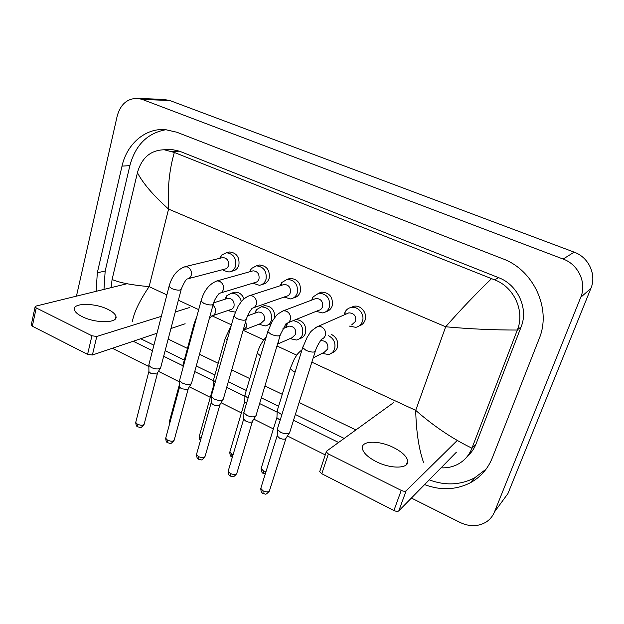 <?xml version="1.0" encoding="UTF-8"?>
<svg xmlns="http://www.w3.org/2000/svg" width="624" height="624" viewBox="0 0 624 624"><rect width="100%" height="100%" fill="white"/><g stroke="black" fill="none" stroke-linecap="round" stroke-linejoin="round"><path stroke-width="0.94" d="M333.778 352.131L333.38 352.092M360.672 325.33L360.181 325.276M349.167 326.063L355.883 327.343C359.073 326.594 361.257 324.605 362.427 321.376C365.009 314.473 358.137 305.924 351.25 307.437C348.52 307.96 346.468 309.473 345.088 311.953L344.089 314.948M351.671 324.886L355.649 321.266C356.242 315.9 353.987 313.1 348.863 312.85L346.648 313.825M289.871 432.214L289.169 433.259C287.071 434.21 284.24 433.891 280.675 432.307L277.462 429.491L277.711 428.025M289.232 433.22L285.644 438.781C284.123 439.475 282.087 439.257 279.521 438.11L277.142 435.802L261.05 487.508M322.062 353.402L328.645 354.518C331.562 353.738 333.559 351.85 334.612 348.847C335.852 343.021 333.848 338.653 328.614 335.743M313.217 357.848L324.176 352.334L327.803 348.902C328.325 343.543 326.048 340.79 320.993 340.634L320.447 340.782M281.83 414.773L277.173 411.458L277.391 410.163M280.145 420.186L276.939 417.83L276.97 417.058M316.111 311.36L322.78 312.952C326.032 312.273 328.24 310.268 329.41 306.938C330.385 298.373 326.843 293.787 318.794 293.186L312.983 296.985L311.704 300.097M288.155 322.694L318.505 310.393C320.479 309.988 321.828 308.771 322.538 306.751C323.107 301.556 320.962 298.787 316.095 298.444L314.145 299.177M256.199 415.303L255.403 416.395C253.211 417.269 250.38 416.941 246.909 415.397L243.914 412.792L244.132 411.403M255.598 416.27L252.026 421.886C250.442 422.526 248.407 422.292 245.903 421.184L243.75 419.289L243.773 418.462M284.021 297.071L290.62 298.935C293.904 298.327 296.135 296.314 297.305 292.898C298.225 284.591 294.856 280.067 287.188 279.334L281.72 282.547L280.199 285.737M253.906 307.624L286.276 296.283C288.272 295.924 289.622 294.707 290.332 292.633C290.878 287.594 288.834 284.864 284.193 284.435L282.493 284.989M223.493 398.892L222.596 400.015C220.334 400.819 217.503 400.475 214.118 398.978L211.325 396.56L211.513 395.242M222.932 399.812L219.367 405.475C217.729 406.068 215.693 405.826 213.252 404.742L211.247 402.987L211.255 402.207M252.853 283.187L259.35 285.293C262.665 284.747 264.896 282.727 266.05 279.24C266.932 271.159 263.71 266.698 256.386 265.863L251.261 268.593L249.53 271.822M220.693 292.937L254.935 282.555C256.94 282.235 258.297 281.011 258.999 278.889C259.514 273.998 257.564 271.307 253.133 270.816L251.644 271.229M191.716 382.949L190.726 384.095C188.386 384.844 185.562 384.485 182.255 383.019L179.65 380.773L179.813 379.54M191.194 383.83L187.629 389.524L181.529 388.768L179.65 387.13L179.65 386.412M222.557 269.685L223.649 270.559L228.946 271.994C232.261 271.51 234.491 269.49 235.638 265.933C236.465 258.071 233.376 253.672 226.379 252.751L221.582 255.083L219.664 258.336M188.456 278.632L224.445 269.186C226.457 268.897 227.807 267.68 228.501 265.52C228.985 260.754 227.12 258.102 222.885 257.556L221.582 257.876M160.828 367.458L159.744 368.628C157.342 369.307 154.518 368.94 151.297 367.513L148.847 365.43L148.996 364.26M160.352 368.293L156.78 374.026L150.688 373.238L148.933 371.717L148.925 371.038M290.004 338.629L296.533 340.033C299.52 339.323 301.54 337.412 302.601 334.316C303.599 326.508 300.448 321.961 293.147 320.674M287.812 322.92L285.363 327.717M277.54 344.113L292.009 337.748L295.698 334.285C296.197 329.098 294.037 326.375 289.216 326.118L287.407 326.867M248.04 398.229L244.928 395.647L245.123 394.423M246.464 403.541L244.772 401.95L244.787 401.224M258.866 324.262L265.317 325.923C268.343 325.276 270.387 323.357 271.44 320.167C272.251 311.852 268.85 307.406 261.245 306.821L256.347 309.777L254.764 313.271M244.507 329.8L260.738 323.536L264.451 320.057C264.927 315.019 262.868 312.335 258.274 312L256.667 312.577M215.264 382.005L213.564 380.266L213.736 379.103M213.837 387.044L213.494 385.819M241.301 301.61C239.749 295.948 236.434 293.155 231.356 293.225L226.738 295.776L224.968 299.263M213.096 315.541L230.303 309.707C232.159 309.356 233.407 308.186 234.039 306.205C234.491 301.314 232.526 298.662 228.134 298.256L226.707 298.709M183.479 365.96L183.199 364.198M228.595 310.284L229.632 311.025L235.225 312.125M376.373 461.698C391.295 469.349 409.508 468.647 407.714 460.824C406.622 456.191 401.833 451.737 393.338 447.447C378.752 440.107 360.688 440.552 362.38 448.57C363.379 453.008 368.043 457.384 376.373 461.698M456.417 452.174L398.783 510.908C397.753 511.633 396.131 511.501 393.916 510.494L401.232 490.386C403.471 491.384 405.101 491.533 406.123 490.838L457.252 440.466M393.697 402.558L326.594 451.152L326.251 451.94L328.349 453.952L321.773 473.733L393.916 510.494M321.773 473.733L319.714 471.674L319.956 470.941M328.349 453.952L401.232 490.386M82.095 316.586C95.527 323.567 118.334 323.248 115.931 316.407C115.3 314.044 112.655 311.711 107.999 309.418C94.926 302.702 72.22 302.718 74.42 309.754C75.02 312.031 77.579 314.309 82.095 316.586M185.141 323.755L170.937 328.544M156.983 333.239L92.399 355.001L87.578 354.362L91.939 335.782L96.782 336.461L161.343 316.329M127.046 283.733L35.942 306.095L35.092 306.907L36.231 307.936L32.331 326.204L87.578 354.362M32.331 326.204L31.301 324.73M36.231 307.936L91.939 335.782M175.282 311.984L189.454 307.562M232.222 271.097C235.529 270.613 237.752 268.601 238.891 265.067C239.725 257.244 236.652 252.876 229.679 251.956L227.432 252.502M299.551 338.692C302.492 337.966 304.481 336.079 305.534 333.013C306.532 325.26 303.397 320.744 296.135 319.457M268.414 324.698L270.863 323.794M262.493 284.302C265.793 283.756 268.024 281.744 269.17 278.281C270.052 270.239 266.846 265.808 259.561 264.982L257.041 265.684M293.623 297.851C296.891 297.242 299.114 295.246 300.277 291.845C301.205 283.577 297.851 279.084 290.215 278.359L287.375 279.271M325.892 311.719C328.996 310.97 331.11 308.989 332.233 305.783C333.2 297.266 329.683 292.711 321.68 292.118L318.614 293.21M331.789 352.997C334.526 352.147 336.391 350.298 337.389 347.443C338.629 341.656 336.632 337.311 331.422 334.417M359.159 325.907C362.045 325.026 364.018 323.092 365.087 320.112C367.661 313.248 360.82 304.762 353.972 306.259L350.75 307.538M244.046 298.795C242.073 294.2 238.93 292.009 234.616 292.204L232.222 292.96M274.841 317.405C274.654 309.847 271.159 305.947 264.373 305.705L261.698 306.665M163.433 99.403L169.783 100.495L574.158 252.143C588.721 257.236 596.794 274.724 590.873 288.421L507.952 493.545L501.899 501.813M76.44 296.158L117.234 115.892C120.611 104.044 127.522 98.218 137.959 98.397L142.319 99.442L563.144 259.054C578.425 264.459 586.934 282.906 580.741 297.305L494.442 512C492.679 516.29 489.856 519.675 485.979 522.155C478.039 526.718 469.451 526.843 460.223 522.522L411.388 498.061M325.268 454.919L287.461 435.981M273.374 428.922L253.82 419.133M241.402 412.909L221.153 402.769M210.304 397.332L189.415 386.864M179.65 381.974L158.566 371.413M148.863 366.553L112.375 348.27M424.593 484.606C440.7 490.643 455.972 490.019 470.41 482.734C480.519 477.181 487.804 468.936 492.266 457.985L539.136 338.777C551.741 309.044 533.731 269.896 502.453 258.656L176.764 132.21L165.352 129.62C145.275 127.92 126.851 144.019 122.015 166.132L97.313 272.774L96.151 291.322M133.208 341.25L152.474 350.743M163.675 356.265L183.05 365.812M194.743 371.576L213.556 380.851M226.715 387.332L244.912 396.302M259.623 403.556L277.15 412.191M293.53 420.264L338.582 442.471M166.132 129.683C147.568 132.943 135.478 144.924 129.87 165.625L105.167 271.05L103.99 289.396M429.25 479.864C445.177 485.792 460.278 485.137 474.552 477.906L486.08 469.17M140.704 338.731L153.902 345.197M165.134 350.696L184.306 360.095M196.279 365.96L214.874 375.071M228.337 381.67L246.285 390.468M261.347 397.847L278.585 406.294M295.347 414.5L344.167 438.422M467.688 455.918C471.401 452.681 474.17 448.711 476.003 444.015L521.118 326.89C528.7 308.568 517.772 284.747 498.615 277.664L179.462 151.172L171.608 149.456L167.443 149.635M423.673 462.758C418.907 449.436 416.247 431.972 415.701 410.366C433.898 426.27 452.642 438.875 471.939 448.18L471.853 448.406C468.905 455.762 463.983 461.183 457.072 464.669C452.119 467.064 446.784 468.117 441.067 467.821M355.883 429.944L299.138 402.48M282.282 394.321L264.935 385.928M249.787 378.596L231.738 369.853M218.189 363.301L199.501 354.253M187.45 348.418L168.176 339.089M156.889 333.629L156.46 333.419M111.103 287.648L112.094 279.474L137.475 172.528C141.718 157.747 150.634 150.158 164.206 149.768L174.346 152.451C169.322 169.627 167.396 188.503 168.566 209.087C153.512 195.647 143.138 183.534 137.428 172.754M471.939 448.18L517.335 330.041C493.436 330.057 469.552 328.965 445.676 326.773C460.161 310.253 475.441 294.216 491.525 278.639L174.346 152.451M491.525 278.639L494.629 279.856C514.129 287.001 525.01 311.189 517.429 329.8L517.335 330.041M112.094 279.474C119.278 282.68 131.617 285.067 149.113 286.634C139.386 301.088 133.801 312.796 132.358 321.758M285.893 438.578L269.63 490.253C269.038 492.172 266.846 492.367 263.047 490.846L260.77 488.405C260.894 491.416 261.643 493.093 263.008 493.451L263.047 490.846M263.094 493.49L263.008 493.451C265.808 493.615 264.872 495.971 269.35 491.143M321.118 339.269C323.162 338.809 324.558 337.529 325.291 335.439C326.095 331.43 324.683 328.52 321.064 326.687L318.084 326.391L315.533 327.584M321.188 339.292C322.514 338.247 317.257 344.62 315.494 350.641C314.894 352.607 311.805 352.56 306.212 350.493L302.687 347.623L302.968 346.71M265.972 471.705L263.328 470.816L261.136 468.523L261.378 467.727M263.39 473.437L263.328 470.816M295.082 372.091L293.163 371.28L290.207 368.62L290.48 367.739M252.361 421.621L236.948 472.898C236.332 474.794 234.117 474.989 230.303 473.491L228.173 471.221L228.431 470.371M230.459 476.151L230.303 473.491M286.073 323.544C288.148 323.123 289.559 321.844 290.293 319.683C291.041 315.721 289.661 312.85 286.135 311.072L283.452 310.768L281.206 311.68M286.088 323.544L280.441 334.487C279.794 336.422 276.674 336.367 271.073 334.316L267.782 331.656L268.039 330.79M219.796 405.155L205.187 456.043C204.547 457.915 202.316 458.102 198.487 456.62L196.49 454.506L196.724 453.703M198.744 459.303L198.487 456.62M234.133 315.331L233.906 316.15L236.972 318.622C242.58 320.658 245.731 320.72 246.425 318.817C248.539 312.991 250.091 311.15 250.747 310.222L252.08 308.264C254.179 307.889 255.59 306.602 256.316 304.387C257.018 300.464 255.661 297.64 252.236 295.909L249.811 295.604L247.837 296.299M188.144 389.158L174.307 439.663C173.644 441.503 171.389 441.683 167.552 440.216L165.688 438.251L165.89 437.494M167.911 442.915L167.552 440.216M201.209 300.316L201.006 301.096L203.869 303.389C209.485 305.401 212.667 305.479 213.408 303.615C214.945 297.64 220.342 292.297 219.086 293.42C221.192 293.093 222.604 291.798 223.322 289.536C223.977 285.659 222.643 282.875 219.32 281.19L217.113 280.894L215.397 281.408M157.381 373.612L144.277 423.735C143.582 425.545 141.313 425.716 137.467 424.265L135.712 422.44L135.899 421.723M137.92 426.98L137.467 424.265M169.229 285.73L169.042 286.455L171.717 288.592C177.341 290.589 180.547 290.675 181.342 288.857C183.893 282.984 185.796 279.7 187.052 278.998C189.158 278.702 190.562 277.407 191.272 275.114C191.88 271.268 190.57 268.531 187.34 266.885L183.83 266.986M233.025 454.896L229.772 452.252L229.991 451.495M231.995 457.025L231.824 454.389M277.688 343.613L278.717 341.687L278.959 339.386M260.59 355.914L257.291 353.184L257.533 352.342M243.095 330.392L246.628 326.859L245.723 321.266M227.128 340.072L225.287 338.177L225.506 337.373M201.076 438.352L199.251 436.418L199.454 435.7M209.11 319.254L211.606 316.04C213.502 315.689 214.773 314.488 215.413 312.445C216.013 309.559 215.194 307.156 212.963 305.245M194.696 324.433L194.36 322.811M170.095 421.964L169.72 420.319M406.123 490.838L398.783 510.908M96.782 336.461L92.399 355.001M311.852 362.17L415.701 410.366L445.676 326.773L168.566 209.087L149.113 286.634L166.873 294.879M178.37 300.214L198.689 309.644M212.199 315.916L231.442 324.847M243.29 330.346L263.812 339.869M276.978 345.977L296.759 355.165M142.319 99.442L169.783 100.495M494.442 512L507.952 493.545M580.741 297.305L590.873 288.421M563.144 259.054L574.158 252.143M129.87 165.625L122.015 166.132M105.167 271.05L97.313 272.774M476.003 444.015L471.853 448.406M179.462 151.172L172.029 151.515M498.615 277.664L494.629 279.856M521.118 326.89L517.429 329.8M351.25 307.437L353.98 306.259M345.158 314.48L345.088 311.953M348.863 312.85L318.084 326.391C308.506 331.991 310.362 333.271 307.312 336.952L302.687 347.623L277.368 429.133M315.206 351.554L289.864 431.878M277.212 436.067L277.462 429.491M265.286 473.905L263.312 473.39C262.018 473.109 261.292 471.487 261.136 468.523L276.877 417.596M320.993 340.634L320.33 340.946M302.016 349.768C296.439 354.424 296.985 355.103 294.388 358.847L290.207 368.62L277.087 411.146M276.939 417.83L277.173 411.458M236.691 473.749C232.409 478.553 233.173 476.307 230.373 476.104C229.086 475.823 228.353 474.193 228.173 471.221L243.688 419.039M318.794 293.186L321.711 292.11M312.718 299.715L312.983 296.985M316.095 298.444L283.452 310.768C279.139 313.014 276.611 314.8 275.886 316.134L272.267 321.227L267.782 331.656L243.82 412.456M280.176 335.361L256.183 414.991M243.75 419.289L243.914 412.792M204.953 456.854C200.483 461.776 201.638 459.412 198.65 459.248C197.418 458.991 196.693 457.408 196.49 454.506L211.177 402.753M287.188 279.334L290.277 278.351M281.12 285.433L281.72 282.547M284.193 284.435L249.811 295.604C245.911 296.751 241.792 300.83 241.761 301.072L238.204 306.025L233.906 316.15L211.232 396.24M246.191 319.644L223.47 398.588M211.247 402.987L211.325 396.56M174.096 440.427C169.65 445.396 170.843 443.017 167.809 442.861C166.639 442.658 165.937 441.121 165.688 438.251L179.587 386.911M256.386 265.863L259.654 264.974M250.341 271.596L251.261 268.593M253.133 270.816L217.113 280.894C209.321 283.819 203.954 290.558 201.006 301.096L179.556 380.476M252.985 283.148L253.586 283.756M213.197 304.395L191.693 382.66M179.65 387.13L179.65 380.773M144.082 424.453C139.815 429.39 140.845 427.112 137.81 426.917C136.679 426.738 135.985 425.24 135.712 422.44L148.871 371.514M226.379 252.751L229.804 251.948M220.334 258.172L221.582 255.083M222.885 257.556L185.336 266.596C177.349 269.326 171.912 275.941 169.042 286.455L148.762 365.149M231.192 271.393L234.374 270.535M222.682 269.646L223.649 270.559M181.155 289.591L160.805 367.193M148.933 371.717L148.847 365.43M232.346 457.189L231.91 456.979C230.662 456.721 229.944 455.146 229.772 452.252L244.709 401.731M286.252 327.343L286.728 324.238M289.216 326.118L282.929 328.715M266.159 337.124C262.064 341.57 259.1 346.921 257.291 353.184L244.842 395.351M244.772 401.95L244.928 395.647M261.245 306.821L264.412 305.698M255.544 312.983L256.347 309.777M258.274 312L247.525 315.884M231.169 325.806L225.287 338.177L213.486 379.993M200.499 440.388C199.571 439.647 199.15 438.321 199.251 436.418L213.424 386.295M258.952 324.223L259.537 324.714M213.486 386.506L213.564 380.266M231.356 293.225L234.686 292.196M225.623 299.052L226.738 295.776M228.134 298.256L213.658 302.843M196.864 316.423L194.158 323.567L182.972 365.032M169.736 423.298L169.541 420.997L179.65 383.62M228.68 310.253L229.632 311.025M183.05 367.567L183.05 365.297M406.255 464.849L407.714 460.824M326.251 451.94L319.714 471.674M115.323 318.911L115.931 316.407M35.092 306.907L31.216 325.159M137.959 98.397L165.547 99.489M474.552 477.906L470.41 482.734M171.608 149.456L164.206 149.768"/></g></svg>
